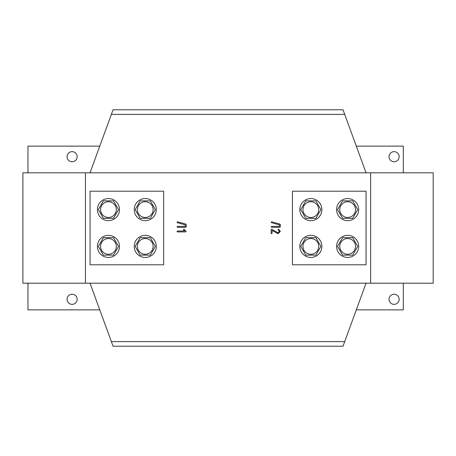 <?xml version="1.0" encoding="UTF-8"?>
<svg xmlns="http://www.w3.org/2000/svg" width="456" height="456" viewBox="0 0 456 456"><rect width="100%" height="100%" fill="white"/><g stroke="black" fill="none" stroke-linecap="round" stroke-linejoin="round"><path stroke-width="0.68" d="M72.111 294.24A5.062 5.062 0 0 0 67.049 299.296A5.062 5.062 0 0 0 72.111 304.357A5.062 5.062 0 0 0 77.172 299.296A5.062 5.062 0 0 0 72.111 294.24M394.104 294.24A5.062 5.062 0 0 0 389.042 299.296A5.062 5.062 0 0 0 394.104 304.357A5.062 5.062 0 0 0 399.16 299.296A5.062 5.062 0 0 0 394.104 294.24M394.104 151.643A5.062 5.062 0 0 0 389.042 156.704A5.062 5.062 0 0 0 394.104 161.76A5.062 5.062 0 0 0 399.16 156.704A5.062 5.062 0 0 0 394.104 151.643M72.111 151.643A5.062 5.062 0 0 0 67.049 156.704A5.062 5.062 0 0 0 72.111 161.76A5.062 5.062 0 0 0 77.172 156.704A5.062 5.062 0 0 0 72.111 151.643M85.449 283.199L22.891 283.199L22.891 172.801L85.449 172.801L85.449 283.199L370.642 283.199L370.642 172.801L85.449 172.801M99.784 146.125L27.953 146.125L27.953 172.801M27.953 283.199L27.953 309.875L99.784 309.875M356.307 309.875L403.303 309.875L403.303 283.199M403.303 172.801L403.303 146.125L356.307 146.125M370.642 283.199L433.2 283.199L433.2 172.801L370.642 172.801M366.043 172.801L343.043 109.782L113.048 109.782L90.049 172.801M366.043 283.199L343.043 346.218L113.048 346.218L90.049 283.199M292.444 191.201L292.444 264.799L366.043 264.799L366.043 191.201L292.444 191.201M90.049 264.799L163.647 264.799L163.647 191.201L90.049 191.201L90.049 264.799M185.7 224.061L186.208 224.523L186.208 226.849L185.746 227.31L177.47 227.31L177.008 226.849L177.47 226.393L185.29 226.393L185.29 224.905L177.321 222.693L177.008 222.254L177.464 221.793L185.7 224.061M177.464 230.992L184.595 230.992L183.54 229.932L183.871 229.151L186.208 231.443L185.746 231.91L177.47 231.91L177.008 231.448L177.464 230.992M279.841 224.061L280.349 224.523L280.349 226.849L279.893 227.31L271.611 227.31L271.149 226.849L271.611 226.393L279.431 226.393L279.431 224.905L271.468 222.693L271.149 222.254L271.611 221.793L279.841 224.061M278.673 229.191L280.349 231.448L278.052 233.751L272.072 230.422L272.072 233.29L271.611 233.751L271.149 233.29L271.149 229.607L271.611 229.151L278.029 232.828L279.431 231.448L278.012 229.607L278.673 229.191M344.719 114.382L111.372 114.382M344.719 341.618L111.372 341.618M22.891 246.4L22.891 209.6M119.489 209.6A11.041 11.041 0 0 0 108.448 198.559A11.041 11.041 0 0 0 97.407 209.6A11.041 11.041 0 0 0 108.448 220.641A11.041 11.041 0 0 0 119.489 209.6M156.288 209.6A11.041 11.041 0 0 0 145.247 198.559A11.041 11.041 0 0 0 134.206 209.6A11.041 11.041 0 0 0 145.247 220.641A11.041 11.041 0 0 0 156.288 209.6M156.288 246.4A11.041 11.041 0 0 0 145.247 235.359A11.041 11.041 0 0 0 134.206 246.4A11.041 11.041 0 0 0 145.247 257.44A11.041 11.041 0 0 0 156.288 246.4M119.489 246.4A11.041 11.041 0 0 0 108.448 235.359A11.041 11.041 0 0 0 97.407 246.4A11.041 11.041 0 0 0 108.448 257.44A11.041 11.041 0 0 0 119.489 246.4M321.885 209.6A11.041 11.041 0 0 0 310.844 198.559A11.041 11.041 0 0 0 299.803 209.6A11.041 11.041 0 0 0 310.844 220.641A11.041 11.041 0 0 0 321.885 209.6M358.684 209.6A11.041 11.041 0 0 0 347.643 198.559A11.041 11.041 0 0 0 336.602 209.6A11.041 11.041 0 0 0 347.643 220.641A11.041 11.041 0 0 0 358.684 209.6M358.684 246.4A11.041 11.041 0 0 0 347.643 235.359A11.041 11.041 0 0 0 336.602 246.4A11.041 11.041 0 0 0 347.643 257.44A11.041 11.041 0 0 0 358.684 246.4M321.885 246.4A11.041 11.041 0 0 0 310.844 235.359A11.041 11.041 0 0 0 299.803 246.4A11.041 11.041 0 0 0 310.844 257.44A11.041 11.041 0 0 0 321.885 246.4M100.582 209.6A7.866 7.866 0 0 0 108.448 217.466A7.866 7.866 0 0 0 116.314 209.6A7.866 7.866 0 0 0 108.448 201.734A7.866 7.866 0 0 0 100.582 209.6M103.404 218.338L98.359 209.6L103.404 200.862L113.493 200.862L118.543 209.6L113.493 218.338L103.404 218.338M137.381 209.6A7.866 7.866 0 0 0 145.247 217.466A7.866 7.866 0 0 0 153.113 209.6A7.866 7.866 0 0 0 145.247 201.734A7.866 7.866 0 0 0 137.381 209.6M140.203 218.338L135.158 209.6L140.203 200.862L150.292 200.862L155.342 209.6L150.292 218.338L140.203 218.338M137.381 246.4A7.866 7.866 0 0 0 145.247 254.266A7.866 7.866 0 0 0 153.113 246.4A7.866 7.866 0 0 0 145.247 238.534A7.866 7.866 0 0 0 137.381 246.4M140.203 255.138L135.158 246.4L140.203 237.661L150.292 237.661L155.342 246.4L150.292 255.138L140.203 255.138M100.582 246.4A7.866 7.866 0 0 0 108.448 254.266A7.866 7.866 0 0 0 116.314 246.4A7.866 7.866 0 0 0 108.448 238.534A7.866 7.866 0 0 0 100.582 246.4M103.404 255.138L98.359 246.4L103.404 237.661L113.493 237.661L118.543 246.4L113.493 255.138L103.404 255.138M302.978 209.6A7.866 7.866 0 0 0 310.844 217.466A7.866 7.866 0 0 0 318.71 209.6A7.866 7.866 0 0 0 310.844 201.734A7.866 7.866 0 0 0 302.978 209.6M305.799 218.338L300.749 209.6L305.799 200.862L315.888 200.862L320.933 209.6L315.888 218.338L305.799 218.338M302.978 246.4A7.866 7.866 0 0 0 310.844 254.266A7.866 7.866 0 0 0 318.71 246.4A7.866 7.866 0 0 0 310.844 238.534A7.866 7.866 0 0 0 302.978 246.4M305.799 255.138L300.749 246.4L305.799 237.661L315.888 237.661L320.933 246.4L315.888 255.138L305.799 255.138M339.777 209.6A7.866 7.866 0 0 0 347.643 217.466A7.866 7.866 0 0 0 355.509 209.6A7.866 7.866 0 0 0 347.643 201.734A7.866 7.866 0 0 0 339.777 209.6M342.598 218.338L337.548 209.6L342.598 200.862L352.687 200.862L357.732 209.6L352.687 218.338L342.598 218.338M339.777 246.4A7.866 7.866 0 0 0 347.643 254.266A7.866 7.866 0 0 0 355.509 246.4A7.866 7.866 0 0 0 347.643 238.534A7.866 7.866 0 0 0 339.777 246.4M342.598 255.138L337.548 246.4L342.598 237.661L352.687 237.661L357.732 246.4L352.687 255.138L342.598 255.138"/></g></svg>
